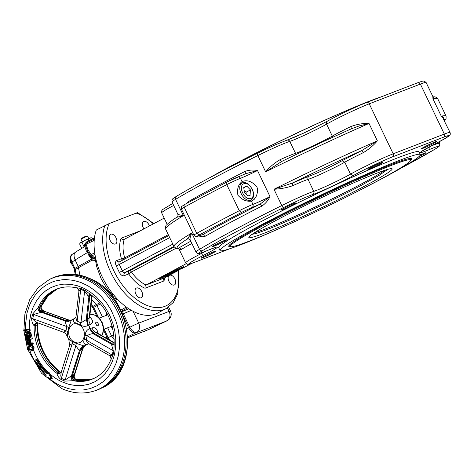<?xml version="1.0" encoding="UTF-8"?>
<svg xmlns="http://www.w3.org/2000/svg" width="474" height="474" viewBox="0 0 474 474"><rect width="100%" height="100%" fill="white"/><g stroke="black" fill="none" stroke-linecap="round" stroke-linejoin="round"><path stroke-width="0.71" d="M91.814 294.887L89.829 296.203L87.157 319.132L89.592 317.781L92.187 295.663M70.928 320.519L68.303 320.033L43.821 311.098L42.216 311.892L66.135 320.625L68.943 320.027L43.821 311.098C41.54 310.055 40.74 308.396 41.422 306.115L41.463 306.086C40.568 307.662 41.22 309.202 43.418 310.713L43.418 310.713M95.084 377.849A48.277 38.862 68.9 0 1 90.629 379.508A48.277 38.862 68.9 0 1 74.975 380.083L73.103 380.687L64.742 381.137L65.104 380.041L72.504 375.094L80.325 350.233L79.484 350.327C78.281 349.326 77.108 347.72 75.959 345.516L72.172 343.792C70.111 344.533 69.334 345.25 69.85 345.937M75.751 287.599L80.793 288.423L82.76 289.253L85.598 290.763L89.663 293.85C106.484 306.405 114.631 323.582 114.104 345.368L113.89 351.11L113.203 350.701L111.663 344.93L112.759 344.035L93.988 333.317L92.987 333.625C90.611 333.927 88.662 334.656 87.151 335.817L86.185 340.456L87.305 342.299L89.248 344.006L88.099 343.804L86.084 344.681C83.762 344.053 83.193 342.151 84.384 338.981L85.225 335.154C85.438 331.93 86.896 329.78 89.598 328.695L90.155 328.529A14.481 11.66 -111.1 0 0 88.567 325.211L88.063 325.496C85.45 326.758 82.861 326.556 80.302 324.886L76.883 323.327L77.149 321.123L80.936 322.847L87.163 319.073M72.504 375.094L73.423 374.786C73.126 377.251 74.074 378.868 76.261 379.627A48.413 38.969 68.9 0 0 91.369 379.283L76.61 379.561L74.975 380.083M64.742 381.137L60.826 379.354C58.557 377.494 57.259 375.479 56.927 373.311L58.035 372.363A48.277 38.862 68.9 0 1 35.674 325.691L34.128 325.733C34.875 323.44 36.22 322.521 38.157 322.978C35.941 322.267 34.14 320.839 32.759 318.7L65.957 330.822L66.887 326.586C65.868 324.269 65.4 322.439 65.477 321.088L66.135 320.625M58.035 372.363L59.564 372.019L60.719 372.374C45.344 360.258 37.612 344.041 37.529 323.736L37.008 324.939L35.674 325.691M60.826 379.354L61.318 378.317L60.773 375.74L61.211 372.268L59.754 373.542L56.927 373.311A48.413 38.969 68.9 0 1 34.128 325.733C32.552 323.908 31.722 321.479 31.645 318.457L32.611 314.066L38.104 307.638L39.834 306.737A48.277 38.862 68.9 0 1 55.95 289.655A48.277 38.862 68.9 0 1 60.358 287.89M39.834 306.737L41.422 306.115M87.862 278.985A60.346 48.573 68.9 0 1 125.646 334.01A60.346 48.573 68.9 0 1 100.766 388.502A60.346 48.573 68.9 0 1 94.32 390.985L92.839 391.411C112.528 386.132 125.93 364.18 124.496 339.562C123.678 314.452 107.379 288.832 86.392 279.666C73.464 273.99 61.199 273.883 49.586 279.352L50.973 278.671A60.346 48.573 68.9 0 1 57.413 276.182A60.346 48.573 68.9 0 1 87.862 278.985M89.627 317.687L90.333 317.55C93.313 320.691 93.301 323.007 90.285 324.494L88.567 325.211L88.01 324.287L88.508 325.253A14.481 11.654 68.9 0 1 90.09 328.553L93.988 333.317M114.169 344.32L112.759 344.035L114.198 343.703M69.263 339.52C68.612 339.514 69.802 340.255 72.836 341.748L75.372 343.028L83.963 345.973L83.169 346.334L80.325 350.233M73.423 374.786L74.288 374.685L74.335 375.681L82.766 348.87L80.343 350.168M76.883 323.327C73.725 322.391 72.688 320.945 73.772 318.984L74.234 318.694A14.481 11.66 -111.1 0 0 73.156 319.144A14.481 11.66 -111.1 0 0 73.126 319.162M71.568 320.116L71.242 320.329L71.568 320.116A14.481 11.654 68.9 0 1 73.097 319.174A14.481 11.654 68.9 0 1 74.181 318.724L74.234 318.694M86.635 344.568L86.57 344.586A14.481 11.654 68.9 0 1 83.963 345.973L84.022 345.955A14.481 11.66 -111.1 0 0 84.988 345.564A14.481 11.66 -111.1 0 0 86.647 344.557L86.084 344.681M83.963 345.973L83.448 346.192M90.09 328.553L91.944 327.949L93.526 330.775L95.949 332.635L93.941 333.287M91.944 327.949C95.197 326.971 97.176 328.755 97.875 333.287L97.816 333.317M109.358 355.423C109.642 355.85 110.608 355.69 112.273 354.937L113.203 350.701L87.151 335.817L85.225 335.154M114.228 342.69L96.797 332.73L95.949 332.635L114.216 343.069M113.861 343.774L114.187 343.911M113.89 351.11L112.925 355.494L84.384 338.981M112.925 355.494L110.839 359.748C107.248 368.363 101.768 374.513 94.403 378.199A48.413 38.969 68.9 0 1 73.103 380.687C71.604 379.798 70.851 378.211 70.851 375.918M89.598 328.695L92.987 333.625L111.965 344.468L114.163 344.462M114.157 344.539L112.901 345.078L111.663 344.93M90.534 329.554L90.161 328.547M87.34 344.118L88.158 343.804M88.49 343.668L86.647 344.557M60.151 372.06L61.075 372.534M37.724 322.847L37.008 324.939A48.413 38.969 68.9 0 0 59.564 372.019L60.998 372.635M58.101 372.41L59.517 372.925L60.856 372.795M57.698 372.635L58.96 373.18L60.684 372.931M84.449 345.795L82.766 347.851L74.288 374.685C73.683 377.138 74.459 378.767 76.61 379.561M60.678 372.937L61.187 372.363M72.504 375.106C72.131 377.588 72.931 379.241 74.91 380.065M83.554 346.032L81.095 347.614L79.484 350.327L71.574 375.479C71.473 377.867 72.427 379.461 74.436 380.267M76.255 343.306L75.959 345.516L65.104 380.041L61.318 378.317L72.836 341.748M39.33 306.992C38.761 309.19 39.413 310.944 41.285 312.253L33.69 314.463L32.759 318.7L31.645 318.457M63.107 331.865C63.202 332.446 64.15 332.096 65.957 330.822L67.912 331.474C67.225 334.881 67.166 336.493 67.729 336.315M61.211 372.268L69.595 345.605L68.843 339.621L67.278 336.362C65.051 332.333 65.039 333.263 63.048 332.084L38.157 322.978M41.463 306.086L47.88 296.143L56.655 289.318A48.413 38.969 68.9 0 0 41.108 306.257C40.379 308.544 41.054 310.304 43.122 311.536M39.81 306.808C39.283 309.001 40.083 310.695 42.216 311.892L41.285 312.253L65.477 321.088L68.546 321.413L71.242 320.329L68.754 327.647L66.887 326.586L32.611 314.066M37.843 322.883L37.375 324.536M80.793 288.423L77.149 321.123L76.296 319.743L75.935 317.219L78.874 291.765C78.945 289.75 78.02 288.435 76.107 287.825C70.377 286.497 64.885 286.586 59.623 288.091A48.413 38.969 68.9 0 0 38.104 307.638C37.932 309.522 38.72 311.14 40.462 312.485M37.523 322.818L36.137 324.133L35.68 325.608M37.286 322.835L35.941 323.712L35.218 325.715M68.754 327.647L67.912 331.474M73.156 319.144L69.737 320.969L66.194 320.643M89.153 316.946L90.333 317.55M90.51 294.431L88.94 296.41L88.348 296.268L84.639 291.083L80.853 289.359C79.312 290.366 78.684 291.243 78.968 291.99M91.067 294.828L90.801 295.646M90.688 294.555L89.835 296.185L88.94 296.41L86.244 319.553L88.063 325.496M90.356 294.324L89.42 294.698L88.348 296.268M84.716 290.212L80.936 322.847L80.302 324.886M74.181 318.724L74.993 318.356M73.772 318.984L74.951 318.38M75.97 316.673L75.034 318.315M88.01 324.287L87.157 319.132M90.285 324.494L89.065 321.461L88.916 319.837L91.76 295.338M31.023 351.015L29.192 350.825L27.984 349.877L27.462 347.424L28.73 345.854L31.539 345.718L33.079 347.122L33.411 348.331L33.085 349.889L31.023 351.015M29.198 345.623L31.888 345.398C34.081 346.091 34.608 347.62 33.464 349.978L31.663 350.89C28.736 352.01 25.59 348.763 28.677 345.884L29.198 345.623M30.555 335.094L31.408 334.703L29.714 334.958L30.555 335.094L31.207 339.159L32.345 338.632L31.408 334.703L29.637 335.242L30.2 337.903L29.909 338.418L28.778 338.555L28.292 338.134L27.8 335.799L27.219 335.87L27.611 338.205L27.16 335.876M27.711 338.211L27.421 338.726L26.094 338.406L25.56 335.853L24.962 335.924L25.744 339.627L31.195 339.165L32.345 338.632M26.769 344.817L26.266 341.671L26.698 340.919L27.634 340.528L29.418 341.191L30.075 343.235L32.896 342.85L33.37 343.863L32.303 344.379L27 345.031L33.162 344.142M33.37 343.863L32.125 344.195L32.451 344.118L32.309 343.443L33.221 343.022L32.896 342.85L31.983 343.514L30.241 343.727L29.755 343.306C29.305 338.774 24.565 341.369 26.84 344.841L26.408 343.271C26.159 341.428 26.36 340.575 27.012 340.711L28.262 340.261L29.364 340.451L30.188 341.28L30.65 342.975M48.964 372.209L48.052 372.469L48.964 372.209L52.253 378.578L52.045 378.898L51.411 379.016L45.705 376.723L46.096 375.526M97.881 325.916L96.714 325.454L95.701 323.612L95.825 322.273L96.826 322.172C98.515 323.481 98.87 324.731 97.881 325.916L97.958 325.881M52.253 378.578L51.364 379.016L52.146 378.91M48.567 377.891A56.596 45.551 -111.1 0 0 61.282 386.079L68.552 388.704L75.917 390.013L83.199 389.978L90.22 388.591L96.809 385.895L102.811 381.955L108.066 376.866L112.457 370.751L115.869 363.759L118.227 356.063L119.466 347.845L119.561 339.313L118.506 330.674L116.326 322.136L111.076 309.978L106.383 302.59L100.861 295.989L94.646 290.343L87.891 285.781L80.764 282.421L73.429 280.335L66.076 279.589L62.45 279.719L55.399 280.993L52.022 282.125L45.658 285.348L39.958 289.78L35.046 295.32L31.053 301.82L29.429 305.38L26.982 313.03L25.412 325.437L25.46 329.72L30.052 329.377L30.188 330.461L27.528 332.938L30.585 332.517L31.088 333.429L30.105 333.921L30.911 333.702M25.845 334.448A56.596 45.551 -111.1 0 0 25.957 335.331L26.449 335.515L26.988 338.069L27.611 338.235M28.292 338.134L28.855 338.276L27.877 335.515L28.452 335.248L27.296 335.586L28.452 335.248L29.187 337.802L30.099 337.926M28.612 338.063L29.429 338.009L28.778 338.555M25.957 335.331L25.045 335.639L26.449 335.515L25.88 335.776L26.42 338.335L27.99 338.187M26.094 338.406L26.988 338.069L27.231 338.282L26.585 338.827M36.688 359.126L36.415 359.499L36.966 359.221A53.041 42.696 -111.1 0 0 47.684 373.026M25.46 329.72L29.773 329.181L30.052 329.377L29.412 329.667L29.578 330.449L30.188 330.461L26.734 333.003L30.585 332.517L30.899 332.695L30.123 333.05L30.253 333.66L31.088 333.429M26.822 333.216L26.473 332.855L29.252 330.52L29.092 329.744L23.801 330.396L23.931 331.006L27.071 330.615L27.344 331.267L27.071 330.615M28.855 338.276L30.2 337.903M29.909 338.418L29.578 335.248M48.016 372.528L47.21 373.364L47.53 373.553L46.973 373.583A53.337 42.927 68.9 0 1 36.131 359.659L36.415 359.499A53.094 42.737 -111.1 0 0 47.21 373.364L47.744 373.085M46.073 375.005L46.085 375.13A55.535 44.698 68.9 0 1 34.78 360.613L34.815 360.554A55.292 44.503 -111.1 0 0 46.073 375.005L46.085 375.13M46.179 375.669L45.705 376.723M30.893 343.182L29.755 343.306M26.84 344.841L32.125 344.195L32.06 343.229L30.241 343.727M27.19 343.626C27.32 341.043 27.978 340.966 29.163 343.383L28.873 343.899L27.759 343.763L27.516 343.549L28.085 343.289L28.327 343.496L27.682 344.047L27.19 343.626L27.794 341.736C28.162 341.399 28.559 341.819 28.985 342.998L29.003 343.597M29.098 343.354L28.689 342.009L27.794 341.736M28.085 343.289L28.102 341.707M29.068 343.407L28.327 343.496M30.733 349.842L32.155 349.119L32.214 347.655L31.065 346.767L29.495 346.861C27.93 348.449 28.339 349.439 30.733 349.842L31.266 349.581L29.909 349.433L29.074 348.366L29.175 347.341L29.832 346.778M31.835 349.462L31.266 349.581M30.063 346.743L29.892 346.559C32.647 347.164 33.032 348.331 31.029 350.061C28.167 349.877 27.593 348.751 29.293 346.678L30.063 346.743L29.293 346.678M29.761 345.842C26.443 345.445 27.178 351.572 30.437 350.867C33.695 351.684 33.909 345.617 30.443 345.813L29.761 345.842L30.372 345.297M91.162 304.444A39.573 23.374 62 0 0 92.957 306.334L93.686 307.383L92.904 307.881L96.773 315.951M114.542 295.936L113.138 297.204L112.101 294.787L112.96 294.022M111.23 295.29L112.119 294.81L111.23 295.29M94.213 240.33L86.108 244.258L86.25 242.931L94.332 238.967M84.834 243.974L87.275 241.462A13.74 8.111 62 0 0 85.367 243.446A2.411 1.825 29.8 0 0 84.834 243.974A2.411 2.411 0 0 0 84.55 245.603A2.411 0.93 -10.2 0 1 85.219 244.78L87.708 251.534L90.208 255.119L91.115 254.657L87.909 249.733L86.108 244.258L85.219 244.78L85.367 243.446L86.25 242.931A13.782 8.141 -118 0 1 88.176 240.928A13.782 8.141 -118 0 1 88.543 240.733L94.456 237.907M112.605 327.955L110.543 326.669M87.299 252.66L75.105 259.906L78.246 266.459L79.899 275.204M90.06 255.93L89.663 256.778L87.939 253.62M91.861 237.847L91.002 237.776A6.038 0.35 154.4 0 0 89.9 238.114A6.038 0.35 154.4 0 0 84.858 240.377L80.562 242.664L79.608 243.92L81.747 248.388M92.027 237.853L89.9 238.114L88.205 239.346L84.858 240.377L81.978 242.38L84.117 246.841L84.52 246.764L75.609 252.032M79.97 243.263L80.171 242.966A6.038 0.35 -25.6 0 1 80.562 242.664L81.978 242.38M84.55 245.603L86.215 250.663L89.213 255.279L91.849 257.809L93.313 258.087L94.486 260.339L91.98 260.244L91.636 259.065L89.663 256.778M78.246 266.459L91.636 259.065L91.849 257.809L92.27 258.573L91.98 260.244L78.589 267.65M92.063 237.859L92.531 238.831M88.205 239.346L88.81 240.608M84.763 246.61L84.117 246.841M91.749 299.432L97.034 305.677L102.402 316.875M107.634 327.795L111.627 336.137L113.873 335.059M127.82 336.753L135.848 332.89L166.279 321.147L135.848 332.89C133.23 333.447 130.854 331.788 128.721 327.919L124.224 318.54M106.164 315.423L106.84 313.03M72.824 253.94C70.549 255.285 70.253 257.974 71.941 262.004L75.319 269.528A39.573 23.374 62 0 0 76.053 274.535M144.197 331.439A2.411 1.943 -111.1 0 0 144.309 331.397A2.411 1.943 -111.1 0 0 144.422 331.35L144.76 331.19M107.918 339.082L107.391 338.116L108.173 337.618L109.761 340.136M127.482 307.875L121.391 311.341M121.611 311.827L128.857 308.805M94.682 252.689L91.115 254.657A9.557 5.647 62 0 0 92.199 255.776L94.918 254.254M127.867 337.589L148.255 329.72L167.672 320.365A7.24 7.24 0 0 0 170.498 311.009A7.24 0.421 154.4 0 0 169.129 311.394L167.423 307.833M96.032 259.746L95.381 259.888L96.743 266.785L101.027 278.386L106.028 287.12L112.101 294.787M95.381 259.888L94.486 260.339M90.214 256.316A2.411 1.001 -47.5 0 0 91.286 256.233L93.313 258.087L94.219 257.607L95.381 259.865M94.219 257.607L95.475 257.269M131.369 310.346L122.174 314.262M113.15 297.536L113.138 297.204M94.136 257.554L92.199 255.776L91.286 256.233A9.516 5.617 62 0 1 90.208 255.119A2.411 0.693 -40.7 0 1 89.213 255.279M120.84 310.156L126.285 307.022M107.438 314.932L107.568 314.404M88.751 238.588L87.548 236.082L86.861 236.271L81.024 239.186L82.215 241.716M112.237 326.491L111.787 326.189M81.024 239.186L81.652 238.274L85.93 236.141L87.524 236.07M75.188 260.078L71.159 262.501L74.193 268.829L75.212 274.428M114.21 339.657L111.627 336.137M148.255 329.72L148.599 329.554M75.105 259.906C73.476 255.883 73.772 253.193 75.988 251.848M165.776 276.484L169.556 275.027L179.895 269.688L170.042 274.493L175.658 271.324L173.508 272.153L167.381 275.317C164.49 276.792 163.957 277.183 165.776 276.484L164.579 276.887L164.365 276.449M177.78 269.99L175.552 271.104M177.703 270.536L177.495 270.103M168.519 275.056L169.034 274.754M175.658 271.324L175.487 270.968M180.173 269.262L183.616 267.769L183.799 267.034L168.163 274.47L180.191 268.888L180.173 269.262L180.025 268.959M177.946 269.866L177.975 270.393M183.799 267.034L183.592 266.601L175.795 269.99L167.956 274.037L168.163 274.47M176.002 270.423L175.795 269.99M167.968 274.061L162.28 276.97L162.487 277.403L163.649 276.952L159.584 278.362L159.791 278.795L161.93 277.971L171.659 272.947L167.719 274.701L167.512 274.268M167.719 274.701L162.487 277.403M162.309 277.035L160.828 277.717M161.042 278.149L159.791 278.795M276.514 220.173A79.442 4.586 -25.6 0 1 347.815 185.464A79.442 4.586 -25.6 0 1 391.577 168.631A79.442 4.586 -25.6 0 1 364.476 186.223A79.442 4.586 -25.6 0 1 286.675 223.817A79.442 4.586 -25.6 0 1 249.01 236.941A79.442 4.586 -25.6 0 1 276.514 220.173M265.102 224.575A100.055 5.771 -25.6 0 1 359.043 179.018A100.055 5.771 -25.6 0 1 410.727 159.963A100.055 5.771 -25.6 0 1 375.888 181.82A100.055 5.771 -25.6 0 1 281.941 227.378A100.055 5.771 -25.6 0 1 230.257 246.433A100.055 5.771 -25.6 0 1 265.102 224.575M243.34 159.554A100.055 5.771 -25.6 0 1 334.822 115.727M350.736 126.605A30.176 1.742 154.4 0 0 332.292 136.115A24.138 1.392 -25.6 0 1 298.14 152.385A24.138 1.392 -25.6 0 1 295.539 153.321A30.176 1.742 154.4 0 0 292.28 154.494A30.176 1.742 154.4 0 0 280.128 159.667A2.411 0.889 -114.3 0 0 281.87 161.361L265.659 171.861A150.868 8.704 -25.6 0 1 369.027 123.459C363.013 123.222 356.916 124.271 350.736 126.605L351.566 128.727L359.262 125.9L369.027 123.459L377.357 140.843L361.97 150.459L342.05 160.733A21.727 1.256 -25.6 0 1 311.317 175.374A21.727 1.256 -25.6 0 1 308.971 176.221L292.334 183.071L273.99 189.25C280.543 188.925 286.752 187.757 292.624 185.743L292.334 183.071C316.318 171.392 339.532 160.52 361.97 150.459L363.232 152.681C368.902 149.286 373.613 145.34 377.357 140.843A150.868 8.704 154.4 0 0 273.99 189.25L281.799 205.55A150.868 8.704 154.4 0 0 199.542 249.33A30.176 1.742 154.4 0 0 195.993 252.032L197.575 253.371C198.523 253.11 196.414 254.645 204.3 251.771L208.412 250.106A2.411 1.564 67.2 0 1 208.299 250.142M287.368 140.014L304.089 132.916L327.214 121.273A27.759 1.6 154.4 0 1 366.485 102.562A2.411 1.943 68.9 0 1 366.657 102.485L417.795 82.743L419.146 82.814L420.385 84.082A30.176 1.742 -25.6 0 1 425.142 82.488A30.176 1.742 -25.6 0 1 426.102 82.482L432.845 96.566L432.952 98.788C433.959 97.259 434.066 96.726 433.272 97.188M443.587 118.968L443.688 118.921C444.221 117.925 443.421 117.013 441.282 116.171L443.356 118.488M198.653 235.981L202.386 236.775L205.361 236.182A150.868 8.704 -25.6 0 1 261.849 206.119C265.292 203.784 268.017 200.615 270.014 196.615L257.518 170.533C253.199 169.692 249.087 169.965 245.188 171.345L245.39 173.78L257.518 170.533A17.212 0.995 154.4 0 1 240.46 178.307A2.411 1.943 -111.1 0 0 237.871 176.968A2.411 1.943 -111.1 0 0 237.699 177.045A9.658 0.557 154.4 0 0 226.744 182.105L226.768 184.629L239.263 210.711A172.595 9.96 154.4 0 0 196.74 233.344L184.244 207.262A172.595 9.96 -25.6 0 1 226.768 184.629A12.069 0.699 -25.6 0 1 240.46 178.307L242.048 181.625C247.078 179.575 252.032 181.329 256.902 186.892L257.595 189.15L257.666 191.508L256.475 195.928L254.183 199.376L251.362 201.065C246.557 201.811 242.072 199.868 237.912 195.241C236.87 189.031 238.25 184.493 242.048 181.625L242.273 181.495M370.81 167.583A8.348 0.48 -25.6 0 1 378.649 163.785A8.348 0.48 -25.6 0 1 382.962 162.191A8.348 0.48 -25.6 0 1 380.059 164.016A8.348 0.48 -25.6 0 1 372.22 167.82A8.348 0.48 -25.6 0 1 367.907 169.408A8.348 0.48 -25.6 0 1 370.81 167.583M283.985 208.246A8.348 0.48 -25.6 0 1 291.824 204.442A8.348 0.48 -25.6 0 1 296.137 202.854A8.348 0.48 -25.6 0 1 293.228 204.673A8.348 0.48 -25.6 0 1 285.389 208.477A8.348 0.48 -25.6 0 1 281.076 210.065A8.348 0.48 -25.6 0 1 283.985 208.246M424.508 146.857A8.348 0.48 -25.6 0 1 432.347 143.059A8.348 0.48 -25.6 0 1 436.661 141.465A8.348 0.48 -25.6 0 1 433.757 143.29A8.348 0.48 -25.6 0 1 425.919 147.094A8.348 0.48 -25.6 0 1 421.605 148.682A8.348 0.48 -25.6 0 1 424.508 146.857M420.337 154.915A8.348 0.48 -25.6 0 1 425.776 152.818A8.348 0.48 -25.6 0 1 422.867 154.643A8.348 0.48 -25.6 0 1 418.909 156.639M188.747 238.849A2.411 2.406 -77.5 0 0 187.183 239.032A32.587 1.878 154.4 0 0 188.587 238.825M137.11 213.016C137.887 212.524 137.578 212.559 136.168 213.128L109.275 223.509L96.299 230.026A54.314 32.078 -118 0 0 109.85 289.881A54.314 32.078 -118 0 0 155.62 314.001A54.314 32.078 -118 0 0 157.706 313.047L166.303 308.467L173.247 302.536L177.738 293.726L178.745 270.287M139.984 230.968L121.083 238.262L122.594 239.429L124.229 239.37L164.188 218.105M145.032 288.251L145.068 286.343L146.093 285.01A30.176 17.822 -118 0 1 131.464 271.963A2.411 1.428 62 0 0 130.433 270.986A2.411 1.428 62 0 0 129.402 270.855L124.781 272.639L123.868 273.925L124.099 275.726L128.727 273.942A32.587 19.244 62 0 0 145.032 288.251L163.933 280.958L163.518 278.848M163.429 279.257L164.223 278.019L146.093 285.01L186.235 263.651M143.966 228.871A5.433 3.205 -118 0 1 143.604 221.542A5.433 3.205 -118 0 1 143.818 221.441A5.433 3.205 -118 0 1 149.488 225.932M116.089 237.936A5.433 3.205 -118 0 1 115.638 243.891A5.433 3.205 -118 0 1 110.075 240.259A5.433 3.205 -118 0 1 110.531 234.304A5.433 3.205 -118 0 1 116.089 237.936M136.512 287.996A5.433 3.205 -118 0 1 141.773 291.551A5.433 3.205 -118 0 1 141.406 297.678A5.433 3.205 -118 0 1 141.199 297.779A5.433 3.205 -118 0 1 135.931 294.224A5.433 3.205 -118 0 1 136.305 288.091A5.433 3.205 -118 0 1 136.512 287.996M168.922 281.283A5.433 3.205 -118 0 1 169.378 275.329A5.433 3.205 -118 0 1 174.936 278.961A5.433 3.205 -118 0 1 174.479 284.915A5.433 3.205 -118 0 1 168.922 281.283M204.004 256.369A8.348 0.48 -25.6 0 1 211.842 252.565A8.348 0.48 -25.6 0 1 216.156 250.977A8.348 0.48 -25.6 0 1 213.247 252.802A8.348 0.48 -25.6 0 1 205.408 256.6A8.348 0.48 -25.6 0 1 201.094 258.194A8.348 0.48 -25.6 0 1 204.004 256.369M214.888 245.017A8.348 0.48 -25.6 0 1 222.727 241.219A8.348 0.48 -25.6 0 1 227.04 239.625A8.348 0.48 -25.6 0 1 224.137 241.45A8.348 0.48 -25.6 0 1 216.298 245.254A8.348 0.48 -25.6 0 1 211.985 246.841A8.348 0.48 -25.6 0 1 214.888 245.017M276.905 229.6A111.04 6.405 -25.6 0 1 220.043 250.527A111.04 6.405 -25.6 0 1 258.709 226.27A111.04 6.405 -25.6 0 1 362.966 175.712A111.04 6.405 -25.6 0 1 420.32 154.565A111.04 6.405 -25.6 0 1 381.653 178.822A111.04 6.405 -25.6 0 1 368.387 185.772M420.32 154.565L419.022 151.852A111.04 6.405 154.4 0 0 361.662 172.992A111.04 6.405 154.4 0 0 257.406 223.556A111.04 6.405 154.4 0 0 218.739 247.807L220.043 250.527M381.914 96.595A111.04 6.405 154.4 0 0 230.074 166.504A111.04 6.405 154.4 0 0 210.101 177.507M410.751 160.236A101.383 5.848 154.4 0 0 411.616 158.737A101.383 5.848 154.4 0 0 359.245 178.046A101.383 5.848 154.4 0 0 264.054 224.208A101.383 5.848 154.4 0 0 228.746 246.356A101.383 5.848 154.4 0 0 230.453 246.616M246.071 194.127L246.16 192.183L244.092 190.53M243.743 187.337L246.83 186.146L250.456 189.896L250.995 194.838L247.908 196.029L244.282 192.278L243.743 187.337M243.79 187.763L246.83 186.146M250.456 189.896L246.16 192.183M191.632 263.425L183.639 267.686M179 270.15L164.223 278.019M124.052 239.453L124.229 239.37A30.176 17.822 -118 0 0 124.715 257.88L168.288 234.689M190.394 240.158C189.63 239.453 190.08 237.071 191.733 233.03L187.183 239.032A148.457 8.568 -25.6 0 0 178.455 248.139L178.094 248.364L179.622 249.614L181.542 249.389A2.411 2.24 56.1 0 0 178.455 248.139L190.791 241.183M188.409 238.801L190.216 239.974L195.993 252.032M178.911 248.838L185.624 262.839L187.206 264.178C188.16 263.923 186.045 265.452 193.931 262.578A2.411 1.943 68.9 0 0 194.103 262.501A27.759 1.6 -25.6 0 1 203.453 255.338A26.556 1.535 154.4 0 0 212.393 248.483A26.556 1.535 154.4 0 0 208.519 250.053A2.411 1.564 67.2 0 1 208.412 250.106L215.99 247.227M208.519 250.053A27.759 1.6 -25.6 0 1 204.472 251.694A27.759 1.6 -25.6 0 1 202.481 250.675A2.411 2.062 -121 0 1 199.542 249.33L191.733 233.03A150.868 8.704 154.4 0 0 173.97 246.545L165.639 229.161C165.373 226.768 165.728 225.357 166.7 224.919C168.424 223.017 171.837 220.428 176.956 217.151L176.956 217.151C177.886 216.831 178.171 215.818 177.821 214.106L172.044 202.048A30.176 1.742 -25.6 0 1 175.593 199.341A150.868 8.704 -25.6 0 1 257.85 155.561A30.176 1.742 -25.6 0 1 276.573 146.739A30.176 1.742 -25.6 0 1 289.81 141.37A24.138 1.392 154.4 0 0 306.903 134.101A24.138 1.392 154.4 0 0 326.562 124.158A30.176 1.742 -25.6 0 1 369.246 103.818L420.385 84.082L444.334 134.071L393.195 153.807A30.176 1.742 154.4 0 0 350.511 174.148A24.138 1.392 -25.6 0 1 316.365 190.418A24.138 1.392 -25.6 0 1 313.758 191.354A30.176 1.742 154.4 0 0 310.5 192.527A30.176 1.742 154.4 0 0 281.799 205.55A2.411 0.575 -116.4 0 0 283.416 207.594A27.759 1.6 -25.6 0 1 309.824 195.62A27.759 1.6 -25.6 0 1 312.822 194.541L313.918 193.191L313.924 191.798L307.869 178.959L307.875 177.572L308.971 176.221M176.772 217.299L183.402 215.64C179.48 214.953 177.643 214.432 177.898 214.076M245.188 171.345A150.868 8.704 154.4 0 0 188.699 201.414L186.857 203.281M188.699 201.414L188.942 202.131M261.849 206.119A2.411 0.865 63.1 0 0 259.965 204.205A153.286 8.846 154.4 0 0 202.582 234.749L200.757 235.217M198.967 235.845A9.658 0.557 -25.6 0 1 199.394 234.849L196.74 233.344A12.069 0.699 154.4 0 0 193.919 235.228C196.532 237.533 195.229 236.716 198.796 235.922A2.411 1.943 68.9 0 0 198.967 235.845A19.624 1.132 154.4 0 1 202.582 234.749A2.411 1.884 -119.7 0 1 205.361 236.182M432.803 96.471L433.633 96.963C434.942 96.53 436.317 97.134 437.757 98.782A150.868 8.704 -25.6 0 0 432.952 98.788L441.282 116.171A150.868 8.704 154.4 0 1 446.087 116.166L437.757 98.782M280.128 159.667C274.766 162.736 269.943 166.801 265.659 171.861L257.85 155.561A2.411 0.575 63.6 0 1 257.352 153.274A2.411 0.575 63.6 0 1 257.388 153.262A27.759 1.6 154.4 0 1 274.612 145.145M238.043 176.915A19.624 1.132 -25.6 0 0 245.39 173.78L226.679 182.135L184.682 204.484L183.977 205.532L184.244 207.262A12.069 0.699 -25.6 0 0 181.423 209.147C181.637 205.461 180.262 207.648 184.682 204.484L226.679 182.135M251.362 201.065L252.95 204.383A17.212 0.995 -25.6 0 0 270.014 196.615L259.965 204.205L252.275 207.476A9.658 0.557 -25.6 0 0 241.319 212.536L199.394 234.849M58.9 275.755C69.121 272.935 79.472 273.877 89.953 278.57C132.761 295.397 141.827 371.101 102.147 387.821C119.898 379.461 130.208 356.472 126.878 332.683C124.123 309.427 108.587 287.06 89.272 278.552C78.933 273.936 68.813 273.006 58.9 275.755L57.413 276.182M78.453 324.589C88.65 328.642 84.573 347.193 74.619 342.062C64.423 338.015 68.499 319.458 78.453 324.589M25.501 335.391L24.861 335.924L25.904 339.817L31.195 339.165L25.922 339.811L24.903 335.93M29.222 329.258L29.512 321.485L30.846 314.031L33.186 307.087L36.486 300.818L40.651 295.373L45.599 290.882L51.192 287.463L57.307 285.194L63.794 284.127L70.49 284.293L77.232 285.686L83.862 288.269L90.22 291.984L96.145 296.742L101.501 302.418L106.152 308.888L109.986 315.986L112.913 323.541L114.862 331.373L115.78 339.289L115.656 347.098L114.483 354.605L112.291 361.638L109.133 368.025L105.092 373.607L100.257 378.246L94.753 381.837L88.709 384.284L82.269 385.54L75.597 385.558L68.849 384.355L62.189 381.949A52.033 41.878 68.9 0 1 49.723 373.743M48.052 372.469L51.619 378.696L51.322 378.844L48.093 372.677L47.53 373.553M101.697 335.527A13.456 10.831 -111.1 0 0 94.67 315.186A13.456 10.831 -111.1 0 0 90.024 314.221M31.207 339.159L30.306 334.887M29.672 334.97A52.033 41.878 68.9 0 1 29.554 333.992M25.531 331.012A56.596 45.551 -111.1 0 0 25.637 332.428M48.218 372.357A52.033 41.878 68.9 0 1 33.464 349.978M29.933 351.027A56.596 45.551 -111.1 0 0 46.037 375.598M29.429 332.707A52.033 41.878 68.9 0 1 29.311 331.148M29.986 338.134L30.49 337.873M30.081 333.921L24.82 334.573L24.423 333.649M27.344 331.267L24.417 333.619M24.458 329.797L23.7 330.39L24.091 331.19L27.237 330.805L24.109 331.19L23.741 330.396M30.105 333.921L24.802 334.573L24.381 333.643L24.642 334.383L29.933 333.737L29.803 333.127L26.745 333.5M23.967 331.172L27.379 348.23M30.176 334.709L29.536 335.236L30.034 338.122M36.137 359.405L34.78 360.613M34.815 360.299L46.037 375.13L45.617 376.546L51.322 378.844L45.658 376.723L45.575 376.344M28.873 343.899L27.682 344.047M28.95 343.614L29.441 343.36M30.366 339.266A52.033 41.878 -111.1 0 0 31.254 343.14M26.894 340.77A56.596 45.551 68.9 0 1 26.674 339.722M28.268 346.133A56.596 45.551 68.9 0 1 27.919 344.918M31.592 344.373L31.888 345.398M91.038 305.54L91.909 306.441A2.411 0.883 135.2 0 0 92.957 306.334L96.382 304.557M97.111 305.6L93.686 307.383L98.331 317.088M89.231 254.805L88.816 255.362M100.607 303.822L97.034 305.677M126.854 328.82L129.763 327.309L123.228 313.67L121.362 311.963M74.193 268.829L78.358 266.465M78.702 267.656L75.319 269.528A2.411 1.126 174.6 0 0 74.655 270.405M127.873 337.737L146.081 330.556M104.114 329.152L108.173 337.618L111.556 335.989M115.146 300.285L117.416 299.135M114.341 299.141L116.444 298.093M133.081 311.288L138.752 323.114A7.24 0.421 154.4 0 0 129.763 327.309A7.24 4.053 -120.3 0 0 136.897 332.28A7.24 5.83 -111.1 0 0 138.752 323.114L169.129 311.394A7.24 5.83 -111.1 0 1 167.269 320.56A7.24 4.462 59.3 0 0 167.672 320.365M96.311 304.634L99.771 302.839M251.967 234.405L256.944 233.232L265.535 230.151C287.25 221.879 333.329 200.306 361.65 185.144L379.147 175.362L387.756 169.348M384.728 170.296A75.325 4.343 -25.6 0 1 360.827 184.25A75.325 4.343 -25.6 0 1 265.47 228.901A75.325 4.343 -25.6 0 1 254.603 232.639M327.214 121.273L305.606 132.199C296.985 136.216 290.811 138.841 287.09 140.079L288.494 140.126L289.567 140.968L295.539 153.321A2.411 2.216 -107.9 0 0 296.404 154.334M292.624 185.743A30.176 1.742 -25.6 0 1 304.776 180.576A30.176 1.742 -25.6 0 1 308.035 179.403A24.138 1.392 154.4 0 0 310.636 178.467A24.138 1.392 154.4 0 0 344.782 162.191L350.511 174.148L353.249 175.605C362.592 170.267 383.395 160.354 392.513 156.894L443.658 137.158A27.759 1.6 -25.6 0 1 434.308 144.321A26.556 1.535 154.4 0 0 425.362 151.176A26.556 1.535 154.4 0 0 429.237 149.606A2.411 1.564 -112.8 0 0 429.616 146.768M443.386 119.087L450.051 132.471A30.176 1.742 154.4 0 0 449.091 132.471A30.176 1.742 154.4 0 0 444.334 134.071A2.411 1.943 -111.1 0 1 444.571 135.872A2.411 1.943 -111.1 0 1 443.658 137.158M332.582 137.336A2.411 1.831 -119.5 0 0 332.292 136.115L326.39 123.72L326.319 122.416L327.072 121.344C336.558 115.929 357.372 106.004 366.657 102.485A2.411 1.943 68.9 0 1 368.008 102.55A2.411 1.943 68.9 0 1 369.246 103.818L393.195 153.807L393.426 155.614L392.513 156.894M312.822 194.541L315.69 193.505C324.412 190.198 344.308 180.718 353.249 175.605M439.013 141.886L439.682 143.278A30.176 1.742 154.4 0 0 433.965 144.878A30.176 1.742 154.4 0 0 430.765 146.158M429.237 149.606A27.759 1.6 -25.6 0 1 433.289 147.965A27.759 1.6 -25.6 0 1 435.28 148.984A2.411 2.062 59 0 0 435.482 148.877C440.648 145.666 439.214 145.808 439.736 145.352L439.682 143.278M136.168 213.128A51.897 30.65 -118 0 1 153.357 223.87M178.212 270.571A51.897 30.65 -118 0 1 164.893 306.334A51.897 30.65 -118 0 1 120.023 281.639A51.897 30.65 -118 0 1 109.275 223.509M104.896 225.446A54.314 32.078 62 0 0 118.447 285.307A54.314 32.078 62 0 0 164.217 309.427A54.314 32.078 62 0 0 166.303 308.467M176.091 248.216L131.464 271.963A2.411 0.367 -34.5 0 0 128.727 273.942A2.411 1.943 68.9 0 1 128.495 272.135A2.411 1.943 68.9 0 1 129.402 270.855L174.236 246.99M173.934 246.474L124.781 272.639A2.411 1.428 -118 0 1 123.53 272.366A2.411 1.428 -118 0 1 122.399 270.98L119.276 264.462L116.219 265.89L119.347 272.414C120.769 274.991 122.351 276.093 124.099 275.726M172.82 244.146L119.347 272.414M122.796 260.048A2.411 1.943 68.9 0 1 122.677 259.995A2.411 1.943 68.9 0 1 121.439 258.727L116.811 260.516C115.312 261.399 115.117 263.189 116.219 265.89M169.692 237.628L119.276 264.462A2.411 1.428 -118 0 1 118.933 262.774A2.411 1.428 -118 0 1 119.478 261.814L168.726 235.602L119.572 261.772L118.05 261.784L116.811 260.516M124.84 258.958A2.411 1.428 62 0 0 124.715 257.88A2.411 0.64 163.6 0 1 121.439 258.727A32.587 19.244 62 0 1 121.083 238.262M242.344 182.851A9.658 5.7 62 0 0 241.977 183.023A9.658 5.7 62 0 0 241.165 193.605A9.658 5.7 62 0 0 250.675 200.241A9.658 5.7 62 0 0 251.048 200.069L249.028 201.142M242.694 192.894C237.705 183.189 247.635 179.356 252.049 189.28C257.038 198.985 247.108 202.819 242.694 192.894M202.481 250.675A148.457 8.568 -25.6 0 1 283.416 207.594M229.6 248.803L194.103 262.501M435.28 148.984A148.457 8.568 -25.6 0 1 401.792 167.725M257.323 153.292A148.457 8.568 154.4 0 0 176.447 196.343A2.411 2.062 59 0 0 176.245 196.449A2.411 2.062 59 0 0 175.593 199.341L183.402 215.64A150.868 8.704 -25.6 0 0 165.639 229.161M252.275 207.476L253.187 206.19L252.95 204.383A12.069 0.699 154.4 0 0 239.263 210.711L241.319 212.536M201.397 234.986L198.796 235.922A2.411 1.943 68.9 0 1 198.594 235.987M163.933 280.958A32.587 19.244 62 0 0 164.857 277.681M206.119 251.054A24.138 1.392 -25.6 0 1 201.503 253.454A30.176 1.742 154.4 0 0 185.624 262.839M203.453 255.338A2.411 0.942 -117 0 1 201.503 253.454L201.225 252.879M167.198 224.386L161.675 212.856A30.176 1.742 -25.6 0 1 173.68 205.473M181.542 249.389A30.176 1.742 -25.6 0 1 191.905 243.506M443.593 118.986L444.997 119.549L444.44 120.757M281.426 161.575C305.777 149.713 329.335 138.681 352.093 128.478L351.566 128.727C329.116 138.787 305.908 149.66 281.917 161.338M434.308 144.321A2.411 0.942 63 0 0 434.362 144.297L445.939 138.017L449.897 134.954C450.353 134.61 450.407 133.781 450.051 132.471M342.05 160.733L344.782 162.191A30.176 1.742 -25.6 0 1 363.232 152.681M102.147 387.821L100.766 388.502M110.839 359.748C111.68 360.193 110.241 354.736 109.352 355.488L89.248 344.006M60.719 372.374L61.253 372.582M76.628 379.567C74.726 378.844 73.962 377.553 74.335 375.681M82.766 348.87L85.03 345.54M37.529 323.736L37.956 322.723M37.653 322.83L37.274 322.835M71.106 320.412L68.943 320.027M89.527 317.983L89.645 317.491M31.195 339.165L32.137 338.904M88.668 343.816L84.988 345.564M90.03 314.185L95.363 315.198L99.487 318.178L102.775 323.517L103.717 328.92L102.888 333.542L101.869 335.628M27.735 335.349L27.119 335.865L27.551 338.424M48.68 372.096L47.424 373.405M36.705 359.114L36.125 359.411M27.948 349.889L41.487 373.198L61.786 388.597C72.261 393.296 82.612 394.232 92.839 391.411M29.536 346.849L30.052 346.749C32.268 346.938 32.783 347.892 31.598 349.605M49.586 279.352L38.222 287.599L29.791 299.485L24.903 314.025L23.901 330.088M91.909 306.441L92.904 307.881M87.275 241.462L88.176 240.928M146.176 330.526L127.873 337.743M168.602 307.045L170.498 311.009M103.64 330.295L107.391 338.116M74.874 252.683L72.439 254.129C70.934 255.018 70.199 256.63 70.217 258.964L71.159 262.501M70.229 259.159L70.193 261.553L70.715 262.934L72.238 264.747M106.508 336.273L106.934 338.519M166.457 321.07L148.433 329.643M99.368 318.048L107.77 314.801M103.711 329.306L112.119 326.065M410.727 159.963L410.01 158.464M287.09 140.079L274.671 145.115L257.352 153.274C222.016 170.865 194.974 185.251 176.245 196.449C170.984 199.744 173.004 198.932 171.991 199.975L172.044 202.048M153.89 223.586L137.632 212.66M251.048 200.069C254.017 197.895 254.425 194.281 252.275 189.221C248.72 183.562 245.289 181.495 241.977 183.023L239.631 184.268M193.919 235.228L181.423 209.147M229.813 248.732L193.931 262.578M401.626 167.82L435.482 148.877M161.675 212.856L161.48 211.244L162.381 209.698L172.714 203.441M173.97 246.545C175.635 248.258 177.009 248.862 178.094 248.364M421.35 151.556L434.362 144.297M417.795 82.743C425.036 80.177 422.607 81.285 424.106 81.054L426.102 82.482M444.529 120.935L446.046 118.885L446.087 116.166M230.257 246.433L229.54 244.928"/></g></svg>
